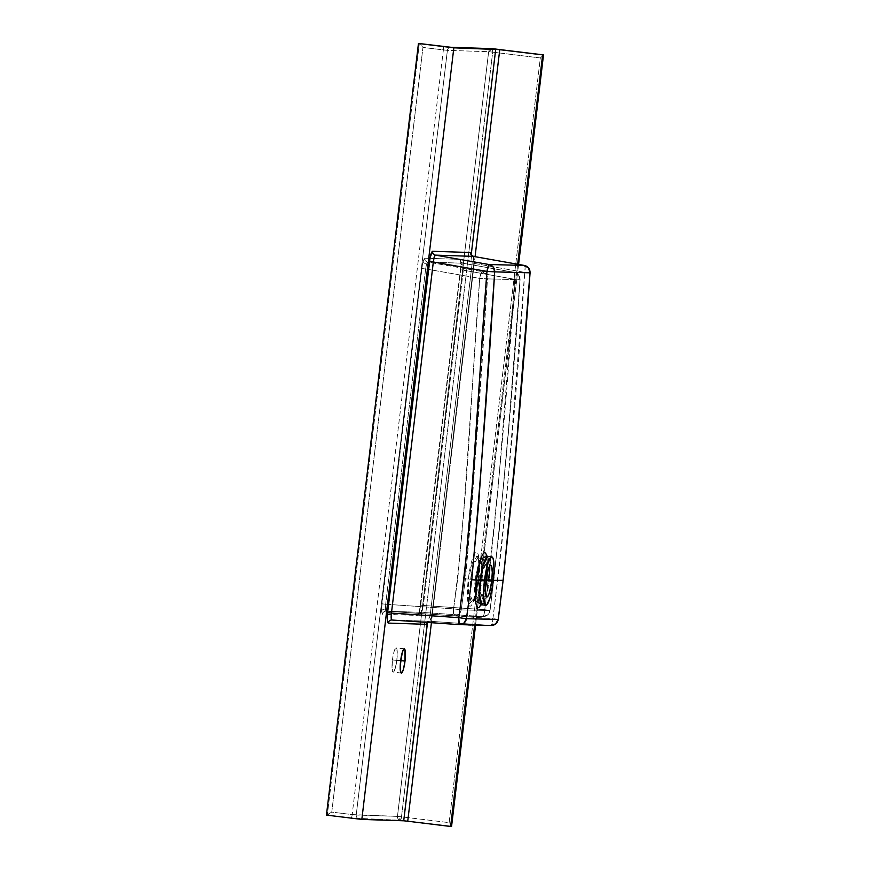 <?xml version="1.0" encoding="UTF-8"?>
<svg xmlns="http://www.w3.org/2000/svg" width="870" height="870" viewBox="0 0 870 870"><rect width="100%" height="100%" fill="white"/><g stroke="black" fill="none" stroke-linecap="round" stroke-linejoin="round"><path stroke-width="0.65" stroke-dasharray="4.35 3.26" d="M486.395 580.54L493.312 580.333L486.417 580.355A27.699 4.981 -83 0 0 486.656 555.963L486.417 580.355A27.699 4.981 -83 0 1 480.675 604.954M486.384 580.355L489.223 580.747L490.071 566.305L487.776 556.387A24.393 4.383 97 0 1 489.223 580.747L493.214 581.236L486.384 580.355L484.155 593.677L480.925 604.019M453.835 615.677L482.687 616.569L421.254 612.339L423.331 605.476L484.764 609.696C497.705 499.869 507.699 389.738 514.725 279.324L463.308 270.168L463.46 265.252A3.48 2.458 176.4 0 1 460.969 263.11A3.48 2.458 176.4 0 1 461.035 262.446L460.654 269.798L463.308 270.168L423.331 605.476L484.764 609.696L492.137 547.937L498.303 486.036L514.725 279.324L463.308 270.168L462.883 263.218L514.3 272.364L481.817 271.538L427.725 262.066L426.528 264.045A3.48 2.382 16.8 0 1 423.222 261.207L424.919 258.216A3.48 3.426 -88.1 0 0 427.725 262.066L462.883 263.218L514.3 272.364L481.817 271.538L427.725 262.066L426.528 264.045L425.647 268.928L479.74 278.411L464.167 505.807L457.816 578.05L453.574 608.859L385.671 604.237L385.377 609.13A3.48 2.458 -3.6 0 0 381.495 611.164L381.81 603.823L385.671 604.237L425.647 268.928L479.74 278.411A6.971 0.881 -80.1 0 1 481.817 271.538L479.74 278.411C470.996 388.542 468.006 499.239 453.574 608.859L385.671 604.237L385.377 609.13L386.095 611.186L453.999 615.808L482.687 616.569L421.254 612.339L422.309 610.338A3.48 2.382 -163.2 0 0 419.383 611.784A3.48 2.382 -163.2 0 0 419.307 612.415L417.611 615.405A3.48 3.426 91.9 0 1 421.254 612.339L386.095 611.186L453.999 615.808A6.971 0.903 -86.1 0 1 453.574 608.859L453.999 615.808L458.718 614.296L461.187 609.913L490.006 610.522L499.086 532.614L508.493 429.682L519.977 279.738L487.461 278.878L472.04 503.958L465.439 578.876L470.681 579.246L469.909 594.438L473.008 601.877L479.022 579.518L478.119 579.355L474.411 598.571L468.528 604.443L468.354 579.029A27.22 4.894 -83 0 1 474.52 553.885A27.22 4.894 -83 0 1 478.174 579.355L493.899 579.311L478.174 579.355A27.22 4.894 -83 0 1 468.528 604.443A27.22 4.894 -83 0 1 468.354 579.029L465.439 578.876L461.187 609.913L453.574 608.859L461.187 609.913L465.439 578.876C474.063 478.978 481.404 378.972 487.461 278.878L479.74 278.411L487.461 278.878L486.025 274.104L481.817 271.538A6.971 6.851 92.2 0 1 487.461 278.878L519.977 279.738A6.971 6.884 -89.3 0 0 514.3 272.364L518.542 274.942L519.977 279.738C513.398 379.809 504.698 479.664 493.899 579.311L490.006 610.522L461.187 609.913A6.971 6.797 92.3 0 1 453.999 615.808L455.26 615.775M490.756 565.174L485.764 564.565L487.265 573.004A16.03 2.882 97 0 0 485.764 564.565A16.03 2.882 97 0 0 480.925 580.388L480.36 589.871L481.871 596.396L485.362 588.555A16.03 2.882 97 0 1 481.871 596.396C478.881 596.657 477.304 597.146 477.13 597.875L474.65 591.981L475.259 579.735L480.925 580.388A16.03 2.882 97 0 0 481.871 596.396L486.863 597.005M485.982 580.486L481.947 579.953L477.13 597.875A18.52 3.328 -83 0 1 475.259 579.735A18.52 3.328 -83 0 1 481.512 561.987A18.52 3.328 -83 0 1 481.947 579.953L479.022 579.518A23.109 4.154 97 0 0 478.478 557.104A23.109 4.154 97 0 0 473.508 564.195A23.109 4.154 97 0 0 470.681 579.246L475.259 579.735L470.681 579.246A23.109 4.154 97 0 0 469.909 594.438A23.109 4.154 97 0 0 473.008 601.877A23.109 4.154 97 0 0 479.022 579.518L481.947 579.953A18.52 3.328 -83 0 1 477.13 597.875L472.758 602.16C472.149 604.487 476.521 594.33 478.119 579.355L479.022 579.518L478.478 557.104L473.508 564.195L470.681 579.246L468.354 579.029L474.52 553.885L479 559.986L478.119 579.355C480.175 563.945 477.967 553.603 478.304 556.778L481.512 561.987L481.947 579.953L485.982 580.486M392.457 659.906L400.624 660.906L392.457 659.906L394.121 651.369L396.1 647.867A12.202 2.197 97 0 0 392.457 659.906A12.202 2.197 97 0 0 393.175 672.086L392.076 668.497L392.457 659.906M396.851 660.058A12.202 2.197 97 0 0 396.133 647.878L397.231 651.467L396.851 660.058L395.187 668.595L393.207 672.097A12.202 2.197 97 0 0 396.851 660.058L400.668 660.526L396.851 660.058M481.86 604.813A24.393 4.383 97 0 0 489.223 580.747L486.569 595.374L481.86 604.813M450.888 47.284A3.48 3.426 -88.1 0 0 447.397 50.351L443.363 49.916A3.48 0.631 97 0 0 443.167 46.436A3.48 0.631 -83 0 1 443.363 49.916L352.187 814.592L356.221 815.038L447.397 50.351L356.221 815.038L397.459 816.386L488.646 51.711L447.397 50.351L422.95 47.426L331.764 812.101L352.187 814.592L443.363 49.916L422.95 47.426L331.764 812.101L352.187 814.592A3.48 0.631 -83 0 1 351.143 818.039L326.446 815.103L331.764 812.101L327.327 815.125L419.329 43.533L327.327 815.125L351.143 818.039A3.48 0.631 97 0 0 352.187 814.592L397.459 816.386A3.48 3.426 -88.1 0 0 400.45 820.269L351.143 818.039L359.212 818.909A3.48 3.426 91.9 0 1 356.221 815.038A3.48 3.426 -88.1 0 0 359.212 818.909L400.45 820.269A3.48 0.631 97 0 0 401.494 816.821L449.137 822.65L540.324 57.964L492.681 52.146L401.494 816.821L449.137 822.65L451.563 826.435L449.137 822.65L540.324 57.964L543.554 54.962L540.324 57.964L492.681 52.146L401.494 816.821L400.45 820.269L397.459 816.386L401.494 816.821L397.459 816.386L488.646 51.711L492.681 52.146A3.48 0.631 97 0 0 492.485 48.666L492.681 52.146L488.646 51.711L492.463 48.666M420.732 605.096L419.307 612.415L417.611 615.405L382.463 614.253L381.441 609.587L422.418 264.556L423.657 259.923L424.919 258.216L460.067 259.369L461.089 264.023L419.307 612.415A3.48 2.382 16.8 0 1 419.383 611.784A3.48 2.382 16.8 0 1 422.309 610.338L423.331 605.476L420.678 605.107L423.331 605.476L463.308 270.168L460.654 269.798L420.732 605.096M470.67 625.019L490.865 625.454L429.91 621.267L391.892 620.016L468.43 624.943M459.436 624.616A6.971 6.797 92.2 0 1 459.229 624.606A6.971 0.903 -86.1 0 1 459.219 624.606L490.865 625.454L492.137 623.475L492.942 618.592A6.971 1.609 -86.1 0 1 490.865 625.454L429.91 621.267L431.988 614.394L492.942 618.592C506.775 503.512 517.378 388.118 524.74 272.386L473.856 263.338L431.988 614.394L492.942 618.592L500.805 553.875L507.384 489.027L524.74 272.386L530.08 272.81M517.661 264.252L474.628 625.128L517.661 264.252M431.411 622.713L475.063 256.672L431.411 622.713M475.509 625.149L518.52 264.404L475.509 625.149M451.497 826.5L400.45 820.269L451.497 826.5M492.17 625.421L490.865 625.454A6.971 6.906 -88.9 0 0 491.235 625.476M498.249 619.418L492.942 618.592L498.184 619.429M529.993 272.81L524.74 272.386L525.099 267.514L524.305 265.437M524.349 265.448A6.971 1.599 -79.9 0 1 524.74 272.386L473.856 263.338L473.443 256.389C474.03 256.824 474.172 259.14 473.856 263.338L472.171 263.121L473.856 263.338L431.988 614.394L430.302 614.176L431.988 614.394C431.313 618.559 430.628 620.843 429.91 621.267A3.48 3.426 -88.1 0 0 427.126 622.42A3.48 3.426 91.9 0 1 429.91 621.267L391.892 620.016A3.48 3.426 -88.1 0 0 391.761 620.005M485.764 564.565L482.665 570.774L480.925 580.388L475.259 579.735L477.619 567.36L481.512 561.987C481.512 562.738 482.926 563.597 485.764 564.565M385.627 610.642L386.095 611.186A3.48 3.426 -88.1 0 0 382.463 614.253L381.495 611.164A3.48 2.458 176.4 0 1 385.377 609.13L386.095 611.186L421.254 612.339A3.48 3.426 -88.1 0 0 417.611 615.405L382.463 614.253A3.48 3.426 91.9 0 1 386.095 611.186M482.687 616.569A6.971 6.906 -88.9 0 0 490.006 610.522L487.526 615.003L482.687 616.569L483.959 614.579L484.764 609.696A6.971 1.609 -86.1 0 1 482.687 616.569L483.981 616.536M488.853 610.283L484.764 609.696L488.853 610.283M519.901 279.727L520.064 279.738C513.028 390.293 503.023 500.544 490.06 610.512C489.255 614.318 486.906 616.341 483.013 616.58L453.999 615.808L385.976 611.175L421.134 612.339L418.785 613.361L420.678 605.107L460.654 269.798L460.774 261.642L462.905 263.218L427.725 262.066A3.48 3.426 91.9 0 1 424.919 258.216L460.067 259.369A3.48 3.426 -88.1 0 0 462.883 263.218L462.883 263.218A3.48 3.426 91.9 0 1 460.067 259.369L461.035 262.446A3.48 2.458 -3.6 0 0 460.969 263.11A3.48 2.458 -3.6 0 0 463.46 265.252L462.883 263.218L514.333 272.375A6.971 1.599 -79.9 0 1 514.725 279.324L515.083 274.442L514.3 272.364A6.971 1.599 -79.9 0 1 514.333 272.375C518.118 273.376 520.032 275.823 520.064 279.738M421.754 45.936L422.352 46.665L421.754 45.936M420.656 44.674L421.178 45.273L420.656 44.674M492.159 48.644A3.48 3.426 -88.1 0 0 488.646 51.711L447.397 50.351A3.48 3.426 91.9 0 1 450.921 47.284L450.921 47.284M471.366 254.79L472.171 263.121L430.302 614.176L472.171 263.121L471.486 255.9M430.084 615.405L430.302 614.176L430.084 615.405M428.834 618.885L429.726 616.591L428.834 618.885M427.942 621.071L427.409 622.681M427.268 623.214L427.561 622.148M427.801 621.463L427.442 622.278L429.791 621.256L391.772 620.016A3.48 3.426 91.9 0 1 391.892 620.016M425.647 268.928L385.671 604.237L381.81 603.823L421.798 268.515L425.647 268.928L421.798 268.515L423.222 261.207A3.48 2.382 -163.2 0 0 426.528 264.045L425.647 268.928M485.395 587.467L481.034 604.193M486.982 574.32L486.678 556.93M404.3 648.868L396.133 647.878M401.342 673.086L393.175 672.086M514.964 272.517L514.333 272.375M518.585 264.415L475.564 625.149M471.442 255.562L471.312 254.801"/><path stroke-width="1.3" d="M486.678 556.93L486.243 555.56L487.776 556.387L483.057 565.826L480.414 580.453L476.423 580.018L480.599 559.377L486.656 555.963A27.699 4.981 -83 0 0 476.423 580.018L471.779 579.779L466.418 618.711L498.184 619.429L503.099 580.312L493.312 580.333L503.099 580.312L514.855 465.156L529.993 272.81L494.682 271.864L478.728 502.903L471.779 579.779L480.414 580.453A24.393 4.383 97 0 0 481.86 604.813L485.851 605.303A24.393 4.383 -83 0 1 484.405 580.942L480.414 580.453L484.405 580.942A24.393 4.383 -83 0 1 491.767 556.876A24.393 4.383 -83 0 1 493.214 581.236A24.393 4.383 -83 0 1 485.851 605.303M485.362 588.555L486.711 580.573L485.982 580.486L486.711 580.573A16.03 2.882 97 0 0 487.265 573.004L486.711 580.573L491.702 581.182L486.711 580.573A16.03 2.882 97 0 1 485.362 588.555M400.624 660.906A12.202 2.197 -83 0 1 404.3 648.868A12.202 2.197 -83 0 1 405.018 661.048L400.668 660.526L405.018 661.048L403.354 669.596L401.374 673.086L400.396 671.009L400.233 665.55L402.288 652.369L403.81 649.085L404.996 649.825L405.018 661.048A12.202 2.197 -83 0 1 401.342 673.086A12.202 2.197 -83 0 1 400.624 660.906M485.917 580.997A16.03 2.882 -83 0 1 490.756 565.174A16.03 2.882 -83 0 1 491.702 581.182L492.268 572.329L491.67 566.424L490.984 565.261L490.104 565.457L488.103 569.763L485.493 585.619L485.503 593.329L486.635 596.918L488.168 595.83L489.516 592.416L491.702 581.182A16.03 2.882 -83 0 1 486.863 597.005A16.03 2.882 -83 0 1 485.917 580.997M480.675 604.954A27.699 4.981 -83 0 1 476.423 580.018L475.683 601.018L481.034 604.193M459.425 624.616L491.202 625.476A6.971 6.906 -88.9 0 0 498.184 619.429L466.418 618.711L471.779 579.779C480.86 477.26 488.505 374.622 494.682 271.864L486.961 271.397A6.971 0.881 -80.1 0 1 489.038 264.524L435.402 255.127A3.48 3.426 91.9 0 1 432.586 251.278L470.605 252.528L471.333 253.735L495.715 49.198L542.63 54.875L499.75 49.633L475.063 256.672L499.75 49.633L453.835 47.828L418.448 43.5L326.446 815.103L361.833 819.42L326.446 815.103L418.448 43.5L453.835 47.828L361.833 819.42L403.713 820.801L427.268 623.214L426.278 624.323L388.259 623.083L387.291 620.005L387.607 612.654L430.084 257.618L432.586 251.278L470.605 252.528L471.333 253.703L495.715 49.198L453.835 47.828L361.833 819.42L403.713 820.801L427.561 622.148L426.278 624.323L388.259 623.083C387.193 622.387 386.987 618.907 387.607 612.654L429.475 261.587C430.335 255.334 431.379 251.898 432.586 251.278A3.48 3.426 -88.1 0 0 435.402 255.127L473.421 256.378L524.305 265.437L489.038 264.524L435.402 255.127L434.195 257.118L433.325 262L486.961 271.397L472.073 488.059L464.656 574.602L458.794 617.646L391.456 613.067L433.325 262L486.961 271.397C477.75 386.813 474.77 502.86 458.794 617.646L391.456 613.067L391.174 617.961L391.892 620.016L459.219 624.606A6.971 0.903 -86.1 0 1 458.794 617.646L459.229 624.606L463.938 623.083L466.418 618.711L458.794 617.646L466.418 618.711A6.971 6.797 92.2 0 1 459.436 624.616L391.772 620.016A3.48 3.426 91.9 0 0 388.259 623.083A3.48 3.426 -88.1 0 1 391.761 620.005M468.43 624.943L470.67 625.019M491.767 556.876L487.776 556.387A24.393 4.383 97 0 0 480.414 580.453L479.566 594.895L481.86 604.813L480.175 605.248L480.925 604.019M484.405 580.942L487.744 563.858L489.799 558.66L491.702 556.865L492.855 557.953L493.66 561.03L493.986 571.949L492.561 585.956L489.886 598.321L486.841 604.867L485.503 605.183L484.459 603.41L483.546 594.428L484.405 580.942M542.63 54.875L517.661 264.252L542.63 54.875L543.511 54.897L542.63 54.875M451.497 826.5L450.616 826.467L474.628 625.128L450.616 826.467L407.736 821.236L431.411 622.713L407.736 821.236L451.497 826.5L475.509 625.149L451.508 826.217M518.52 264.404L543.511 54.897L518.52 264.404M419.329 43.533L450.834 47.284L492.463 48.666L543.554 54.962L492.463 48.666A3.48 0.631 97 0 0 492.474 48.666A3.48 0.631 97 0 0 492.463 48.666L492.474 48.666A3.48 3.426 -88.1 0 0 492.159 48.644L543.511 54.908M403.713 820.801L407.736 821.236L403.713 820.801M391.424 619.473L391.892 620.016C391.087 619.549 390.945 617.232 391.456 613.067L387.607 612.654L391.456 613.067L433.325 262L429.475 261.587L433.325 262C433.804 257.814 434.5 255.53 435.402 255.127L473.421 256.378L524.305 265.437L489.038 264.524L486.961 271.397L494.682 271.864L493.246 267.09L489.038 264.524A6.971 6.84 92.2 0 1 494.682 271.864L529.993 272.81C523.196 375.525 514.235 478.021 503.099 580.312L498.184 619.429L495.704 623.899L490.865 625.454M459.055 624.464L460.491 624.573M491.202 625.476C495.084 625.236 497.433 623.214 498.249 619.418L498.184 619.429M529.993 272.81A6.971 6.884 -89.3 0 0 524.305 265.437L528.558 268.014L529.917 272.799M524.305 265.437L524.305 265.437A6.971 1.599 -79.9 0 1 524.349 265.448C528.133 266.438 530.047 268.895 530.08 272.81L518.944 417.926L503.512 577.365L498.249 619.418M473.78 256.911L473.421 256.378A3.48 3.426 91.9 0 1 470.605 252.528A3.48 3.426 -88.1 0 0 473.421 256.378L473.78 256.911M543.456 55.147L518.585 264.415M450.921 47.284L492.474 48.666L451.215 47.306A3.48 3.426 91.9 0 0 450.921 47.284L451.215 47.306A3.48 3.426 -88.1 0 0 450.888 47.284M427.126 622.42A3.48 3.426 -88.1 0 0 426.278 624.323A3.48 3.426 91.9 0 1 427.126 622.42M486.395 580.54L485.395 587.467M486.384 580.355L486.982 574.32M524.349 265.448L473.443 256.389L471.312 254.801L471.442 255.562M475.564 625.149L451.563 826.446"/></g></svg>

